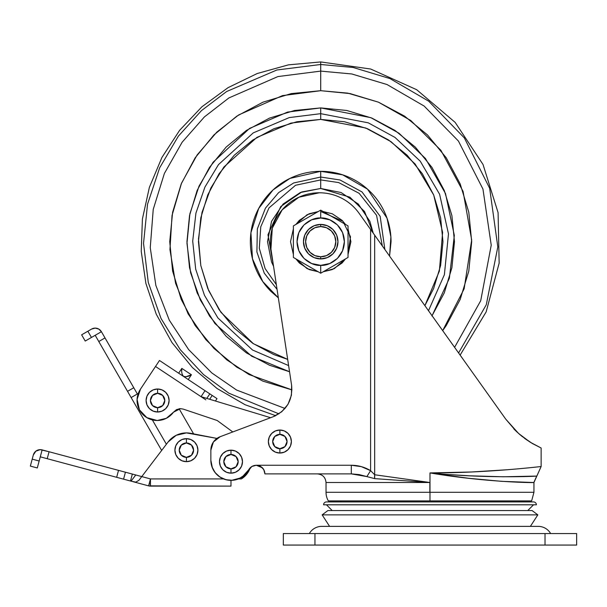 <?xml version="1.0" encoding="UTF-8"?>
<svg xmlns="http://www.w3.org/2000/svg" width="607" height="607" viewBox="0 0 607 607"><rect width="100%" height="100%" fill="white"/><g stroke="black" fill="none" stroke-linecap="round" stroke-linejoin="round"><path stroke-width="0.91" d="M341.346 222.041L320.708 210.128L320.708 218.004C327.636 217.048 344.055 224.15 344.381 241.669C344.055 259.189 327.636 266.291 320.708 265.342L320.708 273.218L348.031 257.444L348.031 233.596M320.708 224.415A17.254 17.254 0 0 1 337.962 241.669A17.254 17.254 0 0 1 320.708 258.923A17.254 17.254 0 0 0 337.962 241.669A17.254 17.254 0 0 0 320.708 224.415L320.708 226.57A15.099 15.099 0 0 1 335.808 241.669A15.099 15.099 0 0 1 320.708 256.769L320.708 258.923L320.708 256.769L314.934 255.623L310.033 252.345L306.763 247.451L305.609 241.669L306.763 235.895L310.033 230.994L314.934 227.724L320.708 226.57L326.483 227.724L331.384 230.994L334.654 235.895L335.808 241.669L334.654 247.451L331.384 252.345L326.483 255.623L320.708 256.769A15.099 15.099 0 0 1 305.609 241.669A15.099 15.099 0 0 1 320.708 226.57L320.708 224.415A17.254 17.254 0 0 0 303.454 241.669A17.254 17.254 0 0 0 320.708 258.923A17.254 17.254 0 0 1 303.454 241.669A17.254 17.254 0 0 1 320.708 224.415L314.107 225.728L308.508 229.469L304.767 235.068L303.454 241.669L304.767 248.278L308.508 253.87L314.107 257.611L320.708 258.923L327.31 257.611L332.909 253.87L336.65 248.278L337.962 241.669L336.65 235.068L332.909 229.469L327.31 225.728L320.708 224.415M327.393 213.983L334.366 218.012L320.708 210.128L293.386 225.895L293.386 257.444L293.386 249.75L293.386 257.444L320.708 273.218L327.408 269.349L320.708 273.218L320.708 265.342L311.649 263.537L303.97 258.407L298.841 250.729L297.035 241.669L298.841 232.61L303.97 224.931L311.649 219.802L320.708 218.004L329.768 219.802L337.446 224.931L342.576 232.61L344.381 241.669L342.576 250.729L337.446 258.407L329.768 263.537L320.708 265.342C313.781 266.291 297.362 259.189 297.035 241.669C297.362 224.15 313.781 217.048 320.708 218.004L320.708 210.128L293.386 225.895L293.386 233.581M341.346 261.306L334.374 265.327L348.031 257.444L348.031 241.669L348.031 249.75M320.708 211.479L343.001 221.305L350.497 236.745L348.023 254.545L350.907 241.669L348.023 228.793M345.512 258.893L334.267 268.651L323.212 271.761M318.205 271.761L307.15 268.651L295.905 258.893L299.357 263.021L309.153 269.569L318.212 271.769M293.393 254.545L290.51 241.669L293.393 228.801L290.51 241.669L293.393 254.545M295.905 224.446L307.157 214.688L318.205 211.577L309.153 213.778L299.357 220.318L295.897 224.453M323.205 211.577L332.264 213.778L342.06 220.318L345.52 224.453M345.52 258.885L342.06 263.021L332.264 269.569L323.205 271.769M314.024 269.356L307.051 265.335M300.07 261.306L320.708 273.218M293.386 241.685L293.386 249.735M300.07 222.041L307.043 218.012M314.024 213.983L320.708 210.128M327.408 269.349L334.366 265.335M348.031 241.669L348.031 225.895L334.374 218.012M323.584 504.804L536.391 504.804A2.876 2.876 0 0 0 533.523 501.928L326.452 501.928A2.876 2.876 0 0 0 323.584 504.804L536.391 504.804A2.876 2.876 0 0 0 533.523 501.928L326.452 501.928A2.876 2.876 0 0 0 323.584 504.804M527.764 510.555L533.515 504.804L527.764 510.555M326.46 504.804L332.211 510.555L326.46 504.804M532.073 510.555L327.901 510.555L322.15 514.865L537.825 514.865L532.073 510.555L537.825 514.865L322.15 514.865L329.586 526.368L322.15 514.865L327.901 510.555L532.073 510.555M530.389 526.368L537.825 514.865L530.389 526.368M519.137 501.928L519.137 500.919L519.137 501.928M340.838 500.919L340.838 501.928L340.838 500.919M270.934 248.999L291.626 385.46C292.771 400.112 286.671 410.522 273.332 416.683L281.731 411.758L288.006 404.315L291.436 395.195L291.626 385.46L270.934 248.999L272.285 228.171L270.934 248.999A48.886 48.886 0 0 1 359.086 213.3L505.768 419.164L370.596 229.461L370.596 470.653C364.632 467.079 358.198 465.281 351.301 465.258L351.301 473.885L351.301 465.258L256.291 465.258L260.669 466.449L263.757 469.568L264.918 473.885L351.301 473.885L359.169 474.583L374.694 478.635L429.984 482.512L374.678 474.757L370.596 470.653L361.286 466.631L351.301 465.258L256.291 465.258L251.875 466.479L244.636 475.023L239.09 478.657L232.663 480.289L226.054 479.742L219.984 477.087L215.106 472.595L211.949 466.768L210.857 460.227L210.857 450.166A14.378 14.378 0 0 1 220.166 436.706L273.332 416.683L220.166 436.706L213.414 441.979L210.857 450.166L210.857 460.227L212.389 467.929M263.688 469.446L263.218 468.741M242.269 476.905L248.703 469.788C250.41 466.897 252.937 465.387 256.291 465.258L261.822 467.269M260.631 466.434L259.94 466.07M260.411 466.305L257.778 465.387M462.473 358.373L451.927 343.585M513.848 428.906L515.647 430.727M515.669 430.742L520.169 434.855M521.883 436.274L532.369 443.512L525.776 439.233M429.855 482.512L429.984 492.292L429.855 482.512L326.027 482.512C325.481 477.314 322.605 474.439 317.4 473.885C322.605 474.439 325.481 477.314 326.027 482.512L326.027 492.292L326.027 482.512L429.984 482.512L429.984 492.292L533.948 492.292L429.984 492.292L429.984 500.919L328.341 500.919A17.254 17.254 0 0 1 326.027 492.292L429.855 492.292L429.855 482.512M541.133 448.004L530.351 442.298L518.606 433.489L505.768 419.164L518.606 433.489L530.351 442.298L541.133 448.004L541.133 466.533L541.133 448.004L532.369 443.512M505.768 419.164L515.7 430.773L505.768 419.164L474.841 375.763M389.573 256.108L390.885 236.844L387 218.133L367.523 189.164L342.659 174.839L320.708 171.326L320.708 188.474L349.86 197.169L364.549 211.532L373.222 233.126L369.86 221.312L358.327 204.051L341.066 192.518L320.708 188.474L320.708 179.907L338.66 182.57L359.124 193.307L376.568 215.31L382.327 245.926L376.568 215.31L359.124 193.307L338.66 182.57L320.708 179.907L320.708 177.032L293.629 182.98L278.643 192.594L265.464 208.118L257.345 228.885L256.898 251.966L264.265 273.173L277.05 289.342L264.265 273.173L256.898 251.966L257.345 228.885L265.464 208.118L278.643 192.594L293.629 182.98L320.708 177.032L320.708 171.326C330.033 171.326 339.01 173.109 347.629 176.683C356.248 180.249 363.851 185.332 370.452 191.926C377.046 198.527 382.129 206.13 385.703 214.749C389.269 223.368 391.052 232.344 391.052 241.669L389.573 256.108L391.052 241.669M531.633 500.919L429.984 500.919L531.633 500.919L533.948 492.292L533.948 482.512L501.549 481.336L468.46 478.263L429.984 472.921L429.984 482.512L374.678 474.757L370.596 470.653L370.596 229.461L359.086 213.3C354.496 206.866 348.691 201.835 341.665 198.216C334.639 194.597 327.173 192.783 319.274 192.783C327.173 192.783 334.639 194.597 341.665 198.216M377.372 238.968L408.602 282.794M457.708 351.711L475.387 376.53M450.037 474.606L469.219 475.797L503.112 476.776L536.838 476.07L541.133 466.533L532.104 467.481M507.224 469.75L471.381 471.996L429.984 472.921L429.984 482.512L374.694 478.635A8.627 4.044 -81.9 0 1 374.678 474.757L374.694 478.635L366.878 476.586L370.596 470.653L366.878 476.586L351.301 473.885L264.918 473.885L264.584 471.54M374.678 235.19L374.678 474.757L374.678 235.19M272.285 228.171L282.202 209.802L298.879 197.237L319.274 192.783M240.577 477.929L231.578 480.349L238.483 478.923L241.351 478.923L238.483 478.923M275.684 415.674L273.332 416.683L275.684 415.674L245.175 404.763L217.124 388.556L192.434 367.569L171.918 342.492L156.234 314.138L145.892 283.431L141.234 251.359L142.41 218.975L149.383 187.335L161.925 157.456L179.626 130.315L201.911 106.794L228.057 87.658L257.216 73.523L288.439 64.858L320.708 61.937L320.708 90.693L347.773 93.137L378.419 102.158L410.757 120.49L440.887 150.286L463.08 191.425L471.677 239.993L464.127 288.833L442.685 330.64L446.244 325.549L460.189 299.448L468.786 271.124L471.685 241.669L468.786 212.215L460.189 183.898L446.244 157.79L427.465 134.913L404.588 116.142L378.487 102.188L350.163 93.599L320.708 90.693L320.708 71.11L351.802 73.971L387.054 84.548L424.164 106.073L458.414 141.029L482.952 189.058L491.23 245.175L480.714 300.731L454.597 347.325L480.714 300.731L491.23 245.175L482.952 189.058L458.414 141.029L424.164 106.073L387.054 84.548L351.802 73.971L320.708 71.11L320.708 64.486L353.168 67.483L389.975 78.591L428.701 101.202L464.332 137.91L489.652 188.269L497.816 246.935L486.29 304.737L458.604 352.933L486.29 304.737L497.816 246.935L489.652 188.269L464.332 137.91L428.701 101.202L389.975 78.591L353.168 67.483L320.708 64.486L320.708 61.937L370.672 69.023L416.698 89.715L455.159 122.394L483.02 164.467L498.081 212.64L499.159 263.089L486.169 311.861L460.136 355.087M429.984 492.292L326.027 492.292A17.254 17.254 0 0 0 328.341 500.919L429.984 500.919L429.984 492.292M521.914 436.296L516.724 431.767M524.516 438.307L530.435 442.344M248.703 469.788A20.13 20.13 0 0 1 210.857 460.227M369.701 228.202L371.605 230.857M213.156 469.575L216.001 473.672M217.981 475.592L221.881 478.179M224.453 479.272L229.165 480.281M258.931 465.675L256.306 465.258L260.259 466.229M256.298 465.258L262.391 467.785L263.37 468.945M291.626 385.46L291.436 395.195M281.731 411.758L273.332 416.683M442.359 330.178L410.165 284.994M383.776 247.975L378.017 239.879M527.559 476.457L528.909 476.404M541.133 466.533C541.975 466.373 486.844 473.134 429.984 472.921L440.052 473.824M533.834 482.512L533.834 482.512C532.506 482.876 483.506 482.026 429.984 472.921C483.445 478.475 534.63 476.457 536.725 476.07L533.834 482.512M262.383 467.777L260.676 466.457L263.757 469.568L264.834 472.694L263.772 469.583M263.757 469.568L262.399 467.8L264.257 470.569L264.918 473.87M256.283 465.258L251.905 466.457M251.837 466.502L250.16 467.815A20.13 20.13 0 0 1 241.351 478.923L249.302 470.015L250.167 467.807M138.055 475.592L135.763 474.978L131.051 481.161L135.763 474.978L125.429 472.216L123.57 479.158L125.429 472.216L127.682 472.815L132.341 474.067L130.482 481.01L131.051 481.161L116.658 477.307L118.524 470.364L125.429 472.216L49.076 451.752L47.217 458.695L49.076 451.752L118.524 470.364L116.658 477.307L40.274 456.836L39.152 461.001L32.209 459.142L33.324 454.977L35.896 451.13L40.274 449.65A7.193 7.193 0 0 1 42.133 449.893L37.293 467.951L30.35 466.085L33.324 454.977A7.193 7.193 0 0 1 40.274 449.65L49.076 451.752L42.133 449.893L40.274 456.836L130.482 481.01L132.341 474.067L150.468 478.923L149.11 483.976L150.468 483.976L150.468 478.923L223.513 478.923L150.468 478.923L150.468 486.108L150.468 483.976L149.11 483.976L148.601 485.866L230.986 486.108L230.986 480.357L230.986 486.108L150.468 486.108A7.193 7.193 0 0 1 148.601 485.866L150.468 478.923L141.765 476.586L138.942 480.296L168.109 441.979A23.005 23.005 0 0 1 190.81 433.33L216.911 438.413L186.41 432.905L176.197 435.302L168.109 441.979L138.942 480.296L135.793 482.14L134.352 481.988M279.873 453.042A11.503 11.503 0 0 0 291.375 441.539A11.503 11.503 0 0 0 279.873 430.029L279.873 434.346A7.193 7.193 0 0 1 287.065 441.539A7.193 7.193 0 0 1 279.873 448.725L279.873 453.042L279.873 448.725L284.956 446.623L287.065 441.539L284.956 436.456L279.873 434.346L274.789 436.456L272.687 441.539L274.789 446.623L279.873 448.725A7.193 7.193 0 0 1 272.687 441.539A7.193 7.193 0 0 1 279.873 434.346L279.873 430.029A11.503 11.503 0 0 0 268.37 441.539A11.503 11.503 0 0 0 279.873 453.042L275.472 452.162L271.739 449.673L269.242 445.94L268.37 441.539L269.242 437.131L271.739 433.406L275.472 430.909L279.873 430.029L284.273 430.909L288.006 433.406L290.503 437.131L291.375 441.539L290.503 445.94L288.006 449.673L284.273 452.162L279.873 453.042M230.986 473.172A11.503 11.503 0 0 0 242.489 461.669A11.503 11.503 0 0 0 230.986 450.166L230.986 454.476A7.193 7.193 0 0 1 238.172 461.669A7.193 7.193 0 0 1 230.986 468.854L230.986 473.172L230.986 468.854L236.07 466.753L238.172 461.669L236.07 456.585L230.986 454.476L225.903 456.585L223.793 461.669L225.903 466.753L230.986 468.854A7.193 7.193 0 0 1 223.793 461.669A7.193 7.193 0 0 1 230.986 454.476L230.986 450.166A11.503 11.503 0 0 0 219.484 461.669A11.503 11.503 0 0 0 230.986 473.172L226.586 472.292L222.852 469.803L220.356 466.07L219.484 461.669L220.356 457.261L222.852 453.535L226.586 451.039L230.986 450.166L235.387 451.039L239.12 453.535L241.616 457.261L242.489 461.669L241.616 466.07L239.12 469.803L235.387 472.292L230.986 473.172M186.41 461.669A11.503 11.503 0 0 0 197.912 450.166A11.503 11.503 0 0 0 186.41 438.656L186.41 442.973A7.193 7.193 0 0 1 193.603 450.166A7.193 7.193 0 0 1 186.41 457.352L186.41 461.669L186.41 457.352L191.493 455.25L193.603 450.166L191.493 445.083L186.41 442.973L181.326 445.083L179.224 450.166L181.326 455.25L186.41 457.352A7.193 7.193 0 0 1 179.224 450.166A7.193 7.193 0 0 1 186.41 442.973L186.41 438.656A11.503 11.503 0 0 0 174.907 450.166A11.503 11.503 0 0 0 186.41 461.669L182.009 460.789L178.276 458.3L175.787 454.567L174.907 450.166L175.787 445.758L178.276 442.033L182.009 439.536L186.41 438.656L190.81 439.536L194.543 442.033L197.04 445.758L197.912 450.166L197.04 454.567L194.543 458.3L190.81 460.789L186.41 461.669M157.6 412.009A11.503 11.503 0 0 0 169.103 400.506A11.503 11.503 0 0 0 157.6 389.004L157.6 393.313A7.193 7.193 0 0 1 164.793 400.506A7.193 7.193 0 0 1 157.6 407.692L157.6 412.009L157.6 407.692L162.684 405.59L164.793 400.506L162.684 395.423L157.6 393.313L152.516 395.423L150.415 400.506L152.516 405.59L157.6 407.692A7.193 7.193 0 0 1 150.415 400.506A7.193 7.193 0 0 1 157.6 393.313L157.6 389.004A11.503 11.503 0 0 0 146.097 400.506A11.503 11.503 0 0 0 157.6 412.009L153.199 411.136L149.466 408.64L146.977 404.907L146.097 400.506L146.977 396.105L149.466 392.372L153.199 389.876L157.6 389.004L162.008 389.876L165.734 392.372L168.23 396.105L169.103 400.506L168.23 404.907L165.734 408.64L162.008 411.136L157.6 412.009M166.326 418.306L157.19 420.499A20.13 20.13 0 0 0 173.473 412.199L180.454 408.648L183.193 409.095L180.454 408.648L183.193 409.095L180.454 408.648L176.538 409.588L166.326 418.306L157.19 420.499A20.13 20.13 0 0 1 140.452 389.178L159.482 360.482L217.002 398.624L212.207 395.445L209.665 399.277L212.207 395.445L209.81 393.86L206.797 398.412L209.81 393.86L205.022 390.68L201.046 396.667L270.616 417.707L201.046 396.667L202.45 397.6M181.834 368.403L178.655 373.199L181.652 368.684L181.652 371.833L181.834 368.403L191.425 374.762L181.834 368.403L191.425 374.762L188.337 376.264L185.992 376.727L183.451 376.378L182.138 374.17L183.451 376.378L185.992 376.727L191.425 374.762M190.295 375.634L191.235 375.043L188.246 379.557L191.235 375.043L188.329 376.264M182.138 374.17L181.652 371.833L182.138 374.17L183.451 376.378L185.992 376.727M157.19 420.499L146.841 417.631L139.435 409.854L137.083 399.376L140.452 389.178L138.275 393.435L137.364 393.966L138.275 393.435L140.452 389.178L155.513 366.476L201.046 396.667L205.022 390.68L159.482 360.482L155.513 366.476L205.841 399.846M95.185 335.292L161.667 450.44L98.782 341.521L105.011 337.924L101.415 331.703L91.452 337.454L95.185 335.292L98.782 341.521L105.011 337.924L133.768 387.736L101.415 331.703L95.185 335.292M137.364 393.966L133.768 387.736L127.538 391.333L133.768 387.736L137.364 393.966L131.135 397.555L137.364 393.966L134.23 388.541M166.386 444.241L152.349 419.923L166.386 444.241M179.103 408.746L193.61 433.876L179.103 408.746L180.446 408.648M85.223 341.051L91.452 337.454L87.856 331.225L81.634 334.821L85.223 341.051L91.452 337.454L87.856 331.225L91.596 329.07L81.634 334.821L85.223 341.051M91.596 329.07L95.185 328.106L98.782 329.07L101.415 331.703A7.193 7.193 0 0 0 91.596 329.07M217.169 420.492L232.785 431.956L217.169 420.492L183.193 409.095L217.169 420.492M137.083 399.376L140.452 389.178M183.193 409.095L180.454 408.648L176.538 409.588M215.417 401.015L217.002 398.624L215.417 401.015M132.887 481.654L148.601 485.866L132.887 481.654M168.109 441.979L176.197 435.302M116.658 477.307L123.608 479.166M37.293 467.951L39.152 461.001L32.209 459.142L30.35 466.085L37.293 467.951M138.942 480.296L135.793 482.14L131.051 481.161M140.005 476.116L141.765 476.586M550.648 533.561A14.378 14.378 0 0 0 538.561 526.368L321.414 526.368A14.378 14.378 0 0 0 309.327 533.561A14.378 14.378 0 0 1 321.414 526.368L538.561 526.368A14.378 14.378 0 0 1 550.648 533.561M545.018 545.063L576.65 545.063L576.65 533.561L576.65 545.063L545.018 545.063L545.018 533.561L576.65 533.561L314.957 533.561L545.018 533.561L545.018 545.063L314.957 545.063L545.018 545.063M283.325 545.063L314.957 545.063L314.957 533.561L314.957 545.063L283.325 545.063L283.325 533.561L314.957 533.561L283.325 533.561L283.325 545.063M384.868 249.507L380.164 216.312L361.992 191.933L340.019 179.983L320.708 177.032L340.019 179.983L361.992 191.933L380.164 216.312L384.868 249.507M278.34 297.825L262.763 281.557L252.482 258.802L250.926 232.754L258.696 208.459L273.021 189.953L289.926 178.42L320.708 171.326C311.383 171.326 302.407 173.109 293.788 176.683C285.169 180.249 277.566 185.332 270.965 191.926C277.566 185.332 285.169 180.249 293.788 176.683M320.708 113.668L320.708 119.42L290.981 123.084L256.905 137.387L223.892 167.024L210.826 188.071L201.979 212.511L198.481 238.946L200.811 265.578L208.649 290.548L220.971 312.37L253.377 343.714L287.672 359.382L273.924 354.625L252.785 343.327L234.264 328.121L219.059 309.593L207.761 288.454L200.803 265.525L198.451 241.669L200.803 217.822L207.761 194.885L219.059 173.754L234.264 155.225L252.785 140.02L273.924 128.722L296.861 121.764L320.708 119.42L320.708 113.668L368.29 122.834L395.02 137.44L420.264 161.212L439.612 194.27L448.482 233.9L444.385 274.698L428.496 310.716L444.385 274.698L448.482 233.9L439.612 194.27L420.264 161.212L395.02 137.44L368.29 122.834L320.708 113.668L320.708 107.909L320.708 113.668L289.273 117.583L253.24 132.887L218.497 164.603L204.923 187.093L195.932 213.103L192.7 241.123L195.697 269.189L204.483 295.313L217.913 317.954L252.535 350.011L288.613 365.589L252.535 350.011L217.913 317.954L204.483 295.313L195.697 269.189L192.7 241.123L195.932 213.103L204.923 187.093L218.497 164.603L253.24 132.887L289.273 117.583L320.708 113.668M432.085 315.746L449.37 278.256L454.324 235.425L445.508 193.542L425.431 158.465L398.958 133.191L370.824 117.659L320.708 107.909L346.802 110.482L371.894 118.092L395.02 130.452L371.894 118.092M209.491 315.981L226.13 336.255L209.491 315.981L197.131 292.862L189.521 267.763L186.948 241.669L189.521 215.576L197.131 190.484L209.491 167.357L226.13 147.091L246.396 130.452L269.523 118.092L294.615 110.482L320.708 107.909L287.559 112.083L249.568 128.403L213.11 162.213L199.028 186.129L189.9 213.725L186.964 243.324L190.621 272.793L200.363 300.055L214.901 323.493L251.708 356.256L289.547 371.75L269.523 365.247L246.396 352.887L226.13 336.255M278.917 413.853L228.816 393.169L203.504 374.549L180.188 349.602L161.045 318.5L148.267 282.384L143.533 243.369L147.524 204.233L159.671 167.775L178.352 136.18L201.395 110.686L226.608 91.536L276.868 69.995L320.708 64.486L276.868 69.995L226.608 91.536L201.395 110.686L178.352 136.18L159.671 167.775L147.524 204.233L143.533 243.369L148.267 282.384L161.045 318.5L180.188 349.602L203.504 374.549L228.816 393.169L278.917 413.853M285.055 408.465L236.616 390.058L211.797 372.933L188.64 349.594L169.254 320.101L155.862 285.449L150.255 247.626L153.237 209.362L164.376 173.473L182.138 142.228L204.369 116.946L228.885 97.939L277.923 76.565L320.708 71.11L277.923 76.565L228.885 97.939L204.369 116.946L182.138 142.228L164.376 173.473L153.237 209.362L150.255 247.626L155.862 285.449L169.254 320.101L188.64 349.594L211.797 372.933L236.616 390.058L285.055 408.465M291.952 389.884L248.984 374.527L226.76 359.852L205.826 339.632L188.094 313.827L175.567 283.249L169.945 249.629L172.039 215.402L181.539 183.139L197.108 154.975L216.813 132.129L238.657 114.943L282.475 95.618L320.708 90.693L291.254 93.599L262.93 102.188L236.829 116.142L213.952 134.913L195.173 157.79L181.227 183.898L172.631 212.215L169.732 241.669L172.631 271.124L181.227 299.448L195.173 325.549L213.952 348.426L236.829 367.205L262.93 381.158L291.952 389.884M395.02 130.452L415.287 147.091L431.926 167.357L444.286 190.484L451.896 215.576L454.468 241.669L451.896 267.763L444.286 292.862L431.926 315.981M424.885 305.655L439.362 271.124L442.609 232.375L433.702 194.999L415.089 163.958L391.075 141.697L365.748 128.016L320.708 119.42L344.556 121.764L367.493 128.722L388.632 140.02L407.153 155.225L422.358 173.754L433.656 194.885L440.614 217.822L442.966 241.669L440.614 265.525L433.656 288.454L424.885 305.655M278.34 297.84L270.965 291.413C264.371 284.82 259.288 277.209 255.714 268.59C252.148 259.971 250.365 251.002 250.365 241.669C250.365 232.344 252.148 223.368 255.714 214.749C259.288 206.13 264.371 198.527 270.965 191.926M276.337 284.637L265.115 268.575L259.303 248.278L260.76 226.828L268.992 207.905L295.541 185.272L320.708 179.907L295.541 185.272L268.992 207.905L260.76 226.828L259.303 248.278L265.115 268.575L276.337 284.637M273.56 266.321L267.968 234.704L280.76 206.539L301.732 191.971L320.708 188.474L300.351 192.518L283.09 204.051L271.557 221.312L267.505 241.669L271.557 262.034L273.567 266.336M533.948 482.512L536.838 476.07"/></g></svg>
